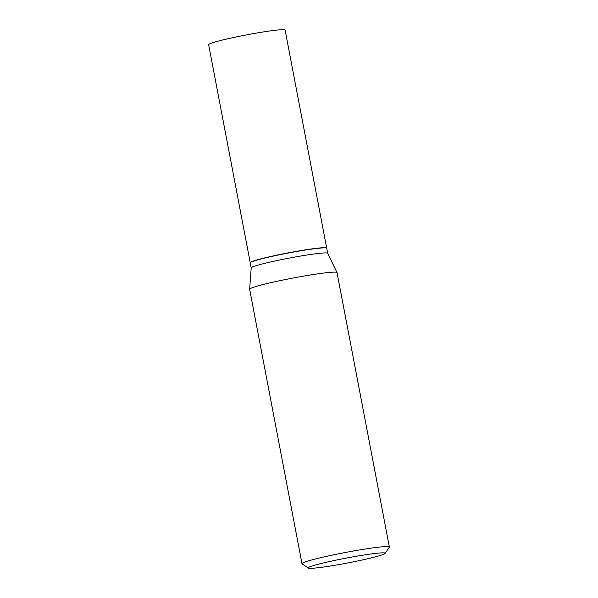<?xml version="1.0" encoding="UTF-8"?>
<svg xmlns="http://www.w3.org/2000/svg" width="598" height="598" viewBox="0 0 598 598"><rect width="100%" height="100%" fill="white"/><g stroke="black" fill="none" stroke-linecap="round" stroke-linejoin="round"><path stroke-width="0.9" d="M326.687 248.177A38.93 2.512 169.2 0 0 326.695 248.088L285.111 30.087A38.93 2.512 169.2 0 0 284.925 29.9A38.93 2.512 169.2 0 0 244.761 35.222A38.93 2.512 169.2 0 0 208.635 44.671L250.218 262.671A38.93 2.512 169.2 0 0 250.256 262.754M326.695 248.088A38.93 2.512 169.2 0 0 326.515 247.901A38.93 2.512 169.2 0 0 286.352 253.223A38.93 2.512 169.2 0 0 250.218 262.671M327.689 253.298L326.725 248.26A38.93 2.512 169.2 0 0 326.62 248.118A38.93 2.512 169.2 0 0 326.545 248.073A38.93 2.512 169.2 0 0 287.623 253.163A38.93 2.512 169.2 0 0 250.3 262.671A38.93 2.512 169.2 0 0 250.248 262.851L251.212 267.882L249.635 289.2A44.476 2.87 169.2 0 0 249.635 289.253L301.99 563.682A44.476 2.87 169.2 0 0 302.11 563.847L308.336 568.063A39.139 2.527 169.2 0 0 308.411 568.1A39.139 2.527 169.2 0 0 347.55 562.987A39.139 2.527 169.2 0 0 385.075 553.419A39.139 2.527 169.2 0 0 384.94 553.06A39.139 2.527 169.2 0 0 343.319 558.659A39.139 2.527 169.2 0 0 308.336 568.063M327.689 253.32A38.93 2.512 169.2 0 0 327.682 253.275A38.93 2.512 169.2 0 0 327.51 253.133A38.93 2.512 169.2 0 0 287.683 258.396A38.93 2.512 169.2 0 0 251.212 267.859M326.62 248.118L326.411 247.976A38.75 2.504 169.2 0 0 326.344 247.938A38.75 2.504 169.2 0 0 287.593 252.999A38.75 2.504 169.2 0 0 250.442 262.47L250.3 262.671M385.075 553.419L389.313 547.215A44.476 2.87 169.2 0 0 389.365 547.013A44.476 2.87 169.2 0 0 389.163 546.804A44.476 2.87 169.2 0 0 343.274 552.888A44.476 2.87 169.2 0 0 301.99 563.682M389.365 547.013L337.018 272.583A44.476 2.87 169.2 0 0 337.003 272.539A44.476 2.87 169.2 0 0 336.816 272.374A44.476 2.87 169.2 0 0 291.301 278.384A44.476 2.87 169.2 0 0 249.635 289.2M327.682 253.275L337.003 272.539"/></g></svg>
